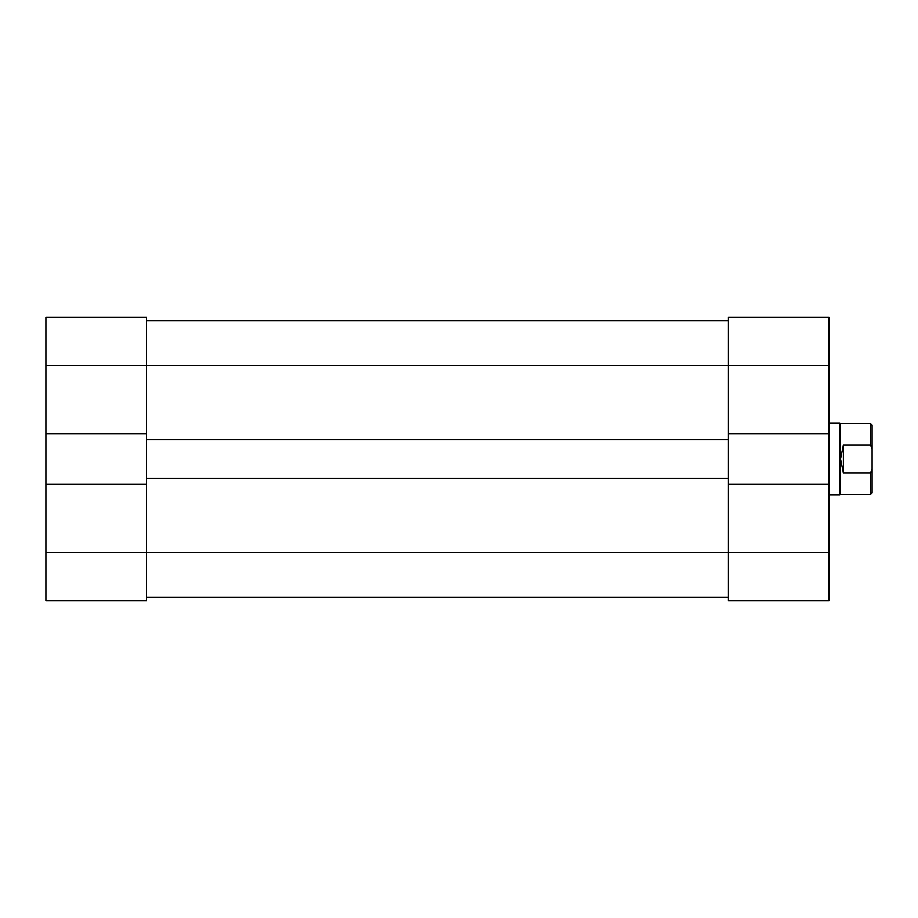 <?xml version="1.0" encoding="UTF-8"?>
<svg xmlns="http://www.w3.org/2000/svg" width="918" height="918" viewBox="0 0 918 918"><rect width="100%" height="100%" fill="white"/><g stroke="black" fill="none" stroke-linecap="round" stroke-linejoin="round"><path stroke-width="1.38" d="M728.41 484.142L828.988 484.142L828.988 600.888L728.41 600.888L728.41 478.393L146.478 478.393L146.478 484.142L45.9 484.142L45.9 552.395L146.478 552.395L146.478 600.888L45.9 600.888L45.9 552.395M146.478 484.142L146.478 552.395L828.988 552.395M45.9 433.858L45.9 317.112L146.478 317.112L146.478 433.858L45.9 433.858L45.9 484.142M146.478 433.858L146.478 439.607L728.41 439.607L728.41 433.858L828.988 433.858L828.988 365.605L728.41 365.605L728.41 317.112L828.988 317.112L828.988 365.605M146.478 597.297L728.41 597.297M146.478 320.703L728.41 320.703M146.478 478.393L146.478 439.607M728.41 478.393L728.41 439.607M728.41 433.858L728.41 365.605L45.9 365.605M828.988 484.142L828.988 433.858M870.666 472.931L872.1 468.742L872.1 492.771L870.666 494.205L870.666 472.931L843.367 472.931L840.486 459L840.486 494.205L839.775 494.917L828.988 494.917M828.988 423.083L839.775 423.083L839.775 494.917M840.486 423.795L840.486 459L843.367 445.069L870.666 445.069L870.666 423.795L840.486 423.795L839.775 423.083M872.1 468.742L872.1 449.258L870.666 445.069M870.666 423.795L872.1 425.229L872.1 449.258M843.367 472.931L843.367 445.069M840.486 494.205L870.666 494.205"/></g></svg>
